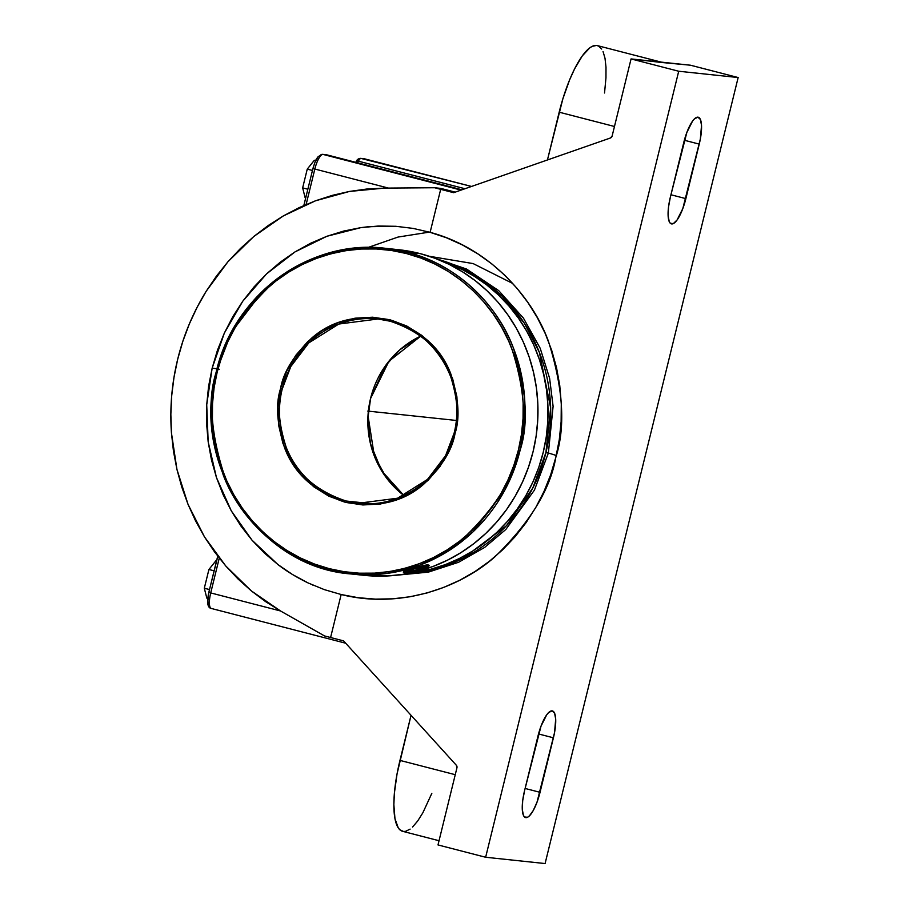 <?xml version="1.0" encoding="UTF-8"?>
<svg xmlns="http://www.w3.org/2000/svg" width="909" height="909" viewBox="0 0 909 909"><rect width="100%" height="100%" fill="white"/><g stroke="black" fill="none" stroke-linecap="round" stroke-linejoin="round"><path stroke-width="1.36" d="M219.239 369.281A60.653 2.466 13.8 0 0 212.161 368.122L208.581 386.37L206.718 404.766L206.57 423.287L208.172 441.819L211.467 459.909L216.444 477.52L223.103 494.644L231.295 510.869L240.942 526.061L252.043 540.219L264.474 553.138L277.961 564.569L292.505 574.522L308.06 582.93L324.297 589.611L341.159 594.52C399.494 609.2 459.931 588.18 495.439 556.331C530.277 522.152 550.399 489.178 555.797 457.432C565.705 426.844 563.216 388.029 548.332 340.989C531.776 295.675 488.269 247.782 430.116 232.34L413.061 228.398L395.813 226.296L368.611 226.693L360.85 227.636L326.91 236.272L294.982 251.918L266.598 273.848L242.748 301.243L224.341 333.092L212.161 368.122L206.718 404.766L208.172 441.819L216.444 477.52L231.295 510.869L252.043 540.219L277.961 564.569C286.38 571.136 296.414 577.26 308.06 582.93L324.297 589.611L341.159 594.52L330.592 637.527L324.513 635.936L280.506 610.962L251.35 590.907L225.773 565.989L204.48 536.889L188.049 504.393L176.937 469.396L171.437 432.854C169.71 407.743 171.801 383.166 177.721 359.123C183.618 335.08 193.117 312.435 206.229 291.198L227.932 261.758L253.872 236.442L283.313 215.933L315.48 200.798L349.465 191.435L384.371 188.118L434.604 187.743L440.774 188.402L455.227 192.14L440.774 188.402L434.604 187.743L440.683 189.333L430.116 232.34L413.061 228.398L395.813 226.296L378.36 226.034L360.85 227.636L343.693 231.056L326.91 236.272L310.548 243.271L294.982 251.918L280.336 262.11L266.598 273.848L253.997 286.971L242.748 301.243L232.84 316.627L224.341 333.092L217.444 350.272L212.161 368.122A60.653 2.466 -166.2 0 1 217.955 369.043M556.263 455.523A60.653 2.466 13.8 0 0 548.377 453.012L534.412 490.144L505.847 529.447L484.622 547.445L458.579 562.285L428.366 572.125L395.381 575.34L428.366 572.125L458.579 562.285L484.622 547.445L505.847 529.447L534.412 490.144L548.377 453.012A404.38 16.464 -166.2 0 1 545.9 452.648L550.649 407.914L539.401 352.453L524.402 323.286L501.973 296.107L472.419 273.825L437.445 259.213A160.279 153.439 -84 0 1 545.9 452.648A404.38 16.464 13.8 0 0 548.377 453.012L553.104 406.312L549.615 378.303L540.207 348.295L523.448 318.127L498.677 290.607L466.499 269.019L429.162 256.247L466.499 269.019L498.677 290.607L523.448 318.127L540.207 348.295L549.615 378.303L553.104 406.312L548.377 453.012M217.137 372.258L216.194 371.974L231.477 332.228L263.349 290.403L287.164 271.78L316.264 257.19L349.67 248.793L385.416 248.305L407.198 252.248C458.897 264.951 498.143 307.037 513.074 347.147C526.538 388.813 528.879 423.196 520.096 450.285L518.425 449.91C527.129 423.049 524.811 388.961 511.46 347.647C496.644 307.867 457.738 266.144 406.482 253.543C355.521 239.703 301.958 257.542 270.53 285.392C239.669 315.309 221.887 344.227 217.171 372.145L214.081 387.893L212.513 403.744L212.422 419.663L213.842 435.502L216.74 451.103L221.092 466.317L226.852 481.009L233.965 495.019L242.373 508.222L251.986 520.493L262.712 531.72L274.45 541.775L287.096 550.57L300.504 558.024L314.571 564.069L329.149 568.636L344.091 571.693L359.26 573.193L374.519 573.136L389.711 571.522L404.698 568.364L419.322 563.694L433.445 557.558L446.944 550.002L459.681 541.116L471.532 530.97L482.384 519.675L492.133 507.336L500.677 494.076L507.949 480.009L513.88 465.283L518.425 449.91L521.482 434.275L523.05 418.424L523.141 402.505L521.721 386.666L518.823 371.065L514.483 355.851L508.71 341.159L501.598 327.149L493.189 313.935L483.577 301.674L472.85 290.448L461.113 280.392L448.467 271.598L435.059 264.144L420.992 258.099L406.414 253.531L391.472 250.475L376.303 248.975L361.043 249.032L345.852 250.645L330.865 253.804L316.241 258.474L302.118 264.61L288.619 272.166L275.882 281.051L264.03 291.198L253.179 302.492L243.43 314.832L234.886 328.092L227.614 342.159L221.682 356.885L217.137 372.258C208.434 399.119 210.752 433.207 224.103 474.521C238.919 514.301 277.824 556.024 329.092 568.625C380.042 582.464 433.604 564.625 465.033 536.776C495.894 506.858 513.676 477.941 518.391 450.023L520.096 450.285L504.881 490.019L473.01 531.845L449.194 550.479L420.083 565.057L386.689 573.454L350.942 573.954L329.149 570C277.461 557.297 238.215 515.221 223.273 475.1C209.809 433.434 207.468 399.062 216.251 371.974A163.734 156.746 96 0 1 385.416 248.305A163.734 156.746 96 0 1 407.198 252.248L420.185 253.622A163.734 156.746 -84 0 0 398.392 249.68L385.416 248.305C310.151 238.703 233.488 294.755 216.194 371.974L217.137 372.258M390.256 321.241L377.928 319.002L338.773 324.047L308.821 342.875L290.789 366.566L282.199 389.086A92.638 88.684 96 0 1 377.928 319.002C429.741 322.775 468.521 380.837 454.102 433.173C444.342 476.941 400.971 508.688 358.43 503.245A92.638 88.684 96 0 1 346.102 501.018A92.638 88.684 96 0 1 282.199 389.086L280.563 388.529C283.301 372.36 293.607 355.601 311.48 338.284C332.08 320.07 358.316 313.935 390.188 319.854C420.981 330.137 441.24 348.283 450.955 374.281C458.704 398.187 460.068 417.901 455.045 433.457L455 433.638C452.262 449.807 441.956 466.556 424.083 483.883C403.482 502.098 377.246 508.233 345.375 502.313C314.582 492.03 294.323 473.884 284.608 447.887C276.859 423.98 275.495 404.266 280.517 388.711L282.199 389.086C277.245 404.403 278.586 423.833 286.221 447.387C295.8 473.01 315.753 490.883 346.102 501.018L358.43 503.245L397.563 498.212L427.525 479.395L445.558 455.704L454.102 433.173L455.045 433.457L454.159 433.173C459.113 417.845 457.761 398.415 450.137 374.872C440.558 349.249 420.606 331.365 390.256 321.241A92.638 88.684 96 0 1 454.159 433.173M403.914 495.519L381.678 470.862L370.44 443.626L367.861 418.799L370.588 398.381L385.211 366.111L399.971 349.692L420.787 336.08A92.638 88.684 -84 0 0 370.588 398.381A92.638 88.684 -84 0 0 403.914 495.519L386.484 477.895L374.326 455.932L368.043 415.765L370.645 398.381L388.916 361.271L420.799 336.091M403.335 572.045L422.299 565.807L427.594 564.762L429.128 565.262L424.389 565.307L412.504 568.579A13.396 1.443 -15 0 1 429.298 565.523A13.396 1.443 -15 0 1 420.208 569.398A13.396 1.443 -15 0 1 403.994 572.704L420.208 569.398L429.23 565.421L414.981 567.864L406.278 570.716L403.937 571.852L403.994 572.704A13.396 1.443 -15 0 1 403.403 572.465A13.396 1.443 -15 0 1 412.504 568.579L404.812 571.068L403.335 571.818L403.846 572.181M346.102 501.018L370.94 503.643L346.102 501.018M455 433.638L448.955 450.989L439.797 466.817L427.878 480.497L413.652 491.519L397.653 499.45L380.519 503.984L362.896 504.961L345.465 502.336L328.876 496.2L313.798 486.804L300.777 474.498L290.335 459.761L282.858 443.16L278.654 425.321L277.859 406.937L280.563 388.529L286.608 371.179L295.766 355.351L307.685 341.67L321.911 330.649L337.909 322.718L355.044 318.184L372.667 317.207L390.097 319.832L406.687 325.967L421.776 335.364L434.786 347.67L445.228 362.407L452.705 379.008L456.909 396.847L457.704 415.231L455 433.638M216.251 371.974L216.194 371.974C190.583 464.431 259.11 567.239 350.942 573.954A163.734 156.746 96 0 1 329.149 570M520.096 450.285A163.734 156.746 96 0 1 350.942 573.954L363.93 575.329A163.734 156.746 -84 0 0 535.424 440.456A163.734 156.746 -84 0 0 420.185 253.622L407.198 252.248A163.734 156.746 96 0 1 520.096 450.285M422.537 568.648L417.708 570.091M363.736 575.306L387.904 575.931L403.232 574.306L418.345 571.125L433.093 566.421L447.353 560.228L460.965 552.615L473.816 543.65L485.77 533.424L496.723 522.027L506.552 509.585L515.176 496.2L522.516 482.009L528.493 467.158L533.049 451.773L536.14 436.013L537.742 420.026L537.833 403.96L536.424 387.984L533.503 372.247L529.129 356.885L523.323 342.068L516.153 327.933L507.677 314.605L497.996 302.22L487.179 290.903L475.339 280.745L462.59 271.871L449.069 264.337L434.877 258.236L420.185 253.622L405.107 250.543L391.881 249.134M206.82 598.111L204.309 588.225L208.922 569.477L216.035 560.603L208.922 569.477L214.115 570.818L208.922 569.477L204.309 588.225L206.82 598.111L207.786 598.361L206.82 598.111M305.151 197.764L302.652 187.879L307.253 169.119L314.366 160.257L307.253 169.119L302.652 187.879L307.844 189.22L302.652 187.879L305.151 197.764M471.51 186.459L361.066 158.439L471.51 186.459M409.243 573.238L430.934 569.193L445.376 564.591L459.329 558.524L472.657 551.07L485.236 542.298L496.939 532.288L507.654 521.13L517.278 508.949L525.732 495.848L532.913 481.963L538.764 467.419L543.218 452.364L546.252 436.934L547.82 421.276L547.911 405.562L546.525 389.916L543.673 374.508L539.389 359.475L533.708 344.966L526.686 331.126L518.391 318.082L508.904 305.958L498.314 294.88L486.724 284.937L474.248 276.245L461.011 268.882L442.274 261.201A160.279 153.439 96 0 1 547.116 430.059A160.279 153.439 96 0 1 409.255 573.238M209.513 589.566L204.309 588.225L209.513 589.566M364.963 158.905A15.567 4.454 104.5 0 0 364.782 158.848A15.567 4.454 104.5 0 0 364.6 158.814A2.761 2.636 -84 0 0 364.202 158.745L471.532 186.447M356.987 160.904L357.851 160.45A2.761 2.636 96 0 1 361.066 158.439A8.931 2.557 104.5 0 0 358.407 161.177A2.761 1.659 -152.5 0 0 356.135 161.711A2.761 1.659 -152.5 0 0 356.01 162.347L355.987 162.393M364.6 158.814A2.761 2.636 -84 0 0 364.225 158.745L360.691 158.371C358.373 158.541 356.851 159.666 356.123 161.734L355.805 162.347M360.668 158.371A2.761 2.636 96 0 1 361.066 158.439A8.931 2.557 104.5 0 0 358.407 161.177L464.976 188.731L358.407 161.177A2.761 1.659 27.5 0 0 356.135 161.711M312.457 170.472L307.253 169.119L312.457 170.472M315.684 160.598L314.366 160.257L315.684 160.598M326.763 154.837A8.931 2.557 104.5 0 0 326.661 154.803A8.931 2.557 104.5 0 0 326.547 154.791A2.761 2.636 -84 0 0 326.149 154.723L326.661 154.803A8.931 2.557 104.5 0 0 326.547 154.791A2.761 2.636 -84 0 0 326.183 154.723L322.65 154.348A2.761 2.636 96 0 1 323.013 154.416L461.942 189.799L323.013 154.416A15.567 4.454 104.5 0 0 314.832 169.04L312.946 168.472L313.73 166.052M319.025 156.587L319.798 156.428A2.761 2.636 96 0 1 323.013 154.416L461.045 190.106L323.013 154.416A15.567 4.454 104.5 0 0 314.832 169.04L312.946 168.472C316.798 156.212 316.571 159.518 318.15 156.598L322.65 154.348M604.53 92.991L605.962 77.867L605.996 67.164L605.008 58.267L603.042 51.518M601.713 49.041L598.44 45.995L596.52 45.45L592.214 46.348L589.861 47.791L582.328 55.858L574.556 68.97L569.568 79.969L562.876 98.786L547.445 159.961L559.183 112.193L614.473 126.487L559.183 112.193A71.004 20.316 104.5 0 1 597.372 45.609L661.638 62.221A71.004 20.316 -75.5 0 0 660.786 62.073L690.51 65.221L738.153 77.538L545.093 863.55L738.153 77.538L690.51 65.221L658.707 62.187M512.778 283.494L473.146 263.587L429.253 256.258M439.036 840.734L402.596 831.315A71.004 20.316 104.5 0 1 399.971 760.401L455.25 774.695L399.971 760.401L411.038 715.303L397.051 773.889L394.392 793.137L393.858 804.601L394.961 818.657L398.256 827.872L399.79 829.724L403.448 831.462L405.539 831.349L410.107 829.122M412.55 827.042L417.64 821.054L422.844 812.816L431.843 793.33M217.819 556.251L208.831 592.35L210.718 592.918A15.567 4.454 104.5 0 0 211.274 608.462A15.567 4.454 104.5 0 0 211.479 608.496M404.107 574.17A160.279 153.439 -84 0 0 545.9 452.648L532.776 488.065L506.438 525.72L463.033 558.296L435.059 569.091L404.107 574.17M219.262 558.115L210.718 592.918L280.529 610.973L210.718 592.918L219.262 558.115M208.956 592.338L210.718 592.918A15.567 4.454 104.5 0 0 211.297 608.462L345.67 643.208M208.422 594.77L207.877 601.247L208.922 604.849M317.241 158.302L315.378 161.632M306.117 204.525L314.832 169.04L306.117 204.525M388.461 188.083L314.832 169.04L388.461 188.083M357.555 162.802A71.004 20.316 104.5 0 0 358.407 161.177M662.706 62.607L631.062 58.926L660.786 62.073M670.388 196.992L683.773 142.474A26.918 7.704 -75.5 0 1 698.248 117.227A26.918 7.704 -75.5 0 1 699.248 144.111L684.352 140.259L699.248 144.111L685.863 198.628L670.933 194.765L685.863 198.628A26.918 7.704 -75.5 0 1 671.376 223.875A26.918 7.704 -75.5 0 1 670.388 196.992L686.818 132.532L692.544 121.113L694.476 118.84L697.93 117.17L700.396 119.465L701.521 125.397L700.35 138.997L682.818 208.559L677.08 219.989L673.342 223.591L670.319 223.273L669.229 221.626L668.115 215.706L668.513 207.047L670.388 196.992M524.561 790.682L537.946 736.165A26.918 7.704 -75.5 0 1 552.422 710.918A26.918 7.704 -75.5 0 1 553.422 737.801L538.526 733.949L553.422 737.801L540.037 792.318L525.107 788.467L540.037 792.318A26.918 7.704 -75.5 0 1 525.561 817.566A26.918 7.704 -75.5 0 1 524.561 790.682L540.991 726.234L546.718 714.804L548.65 712.531L552.104 710.861L554.581 713.167L555.694 719.087L554.524 732.688L536.992 802.261L533.231 810.555L529.333 815.952L527.515 817.282L524.493 816.964L523.402 815.328L522.289 809.396L522.686 800.738L524.561 790.682M453.648 192.685L610.382 138.009L612.121 136.055A2.761 2.636 96 0 1 610.382 138.009L453.648 192.685L440.683 189.333L453.648 192.685M612.121 136.055L631.062 58.926L678.716 71.243L738.153 77.538L678.716 71.243L485.645 857.255L545.093 863.55L485.645 857.255L438.002 844.938L456.943 767.81L456.318 765.242A2.761 2.636 96 0 1 456.943 767.81L438.002 844.938L485.645 857.255L678.716 71.243L631.062 58.926L612.121 136.055M456.318 765.242L343.568 640.879L324.513 635.936L280.506 610.962L265.53 601.576L251.35 590.907L238.067 579.01L225.773 565.989L214.558 551.911L204.48 536.889L195.628 521.005L188.049 504.393L181.811 487.144L176.937 469.396L173.471 451.262L171.437 432.854L170.847 414.311L171.699 395.756L173.994 377.326L177.721 359.123L182.845 341.295L189.333 323.956L197.151 307.219L206.229 291.198L216.512 276.018L227.932 261.758L240.419 248.543L253.872 236.442L268.2 225.546L283.313 215.933L299.106 207.661L315.48 200.798L332.296 195.367L349.465 191.435L366.861 189.015L384.371 188.118L434.604 187.743L440.683 189.333L430.116 232.34L446.603 237.828L462.488 244.975L477.611 253.691L491.849 263.905L505.063 275.529L517.119 288.437L527.902 302.515L537.321 317.627L545.286 333.637L551.718 350.397L556.547 367.747L559.751 385.507L561.285 403.528L561.126 421.64L559.296 439.661L555.797 457.432L550.672 474.782L543.957 491.542L535.731 507.563L526.061 522.686L515.028 536.776L502.768 549.695L489.36 561.319L474.952 571.545L459.681 580.283L443.672 587.43L427.094 592.941L410.095 596.747L392.847 598.815L375.497 599.133L358.214 597.702L341.159 594.52L330.592 637.527L343.568 640.879L456.318 765.242M382.644 412.652L442.092 418.947M456.954 420.526L367.781 411.084M409.754 570.034L424.923 566.409L422.946 567.943L414.379 570.522L407.789 571.568L409.754 570.034M313.151 585.248L312.491 584.953M368.065 247.475L398.051 237.056L429.343 232.125M217.728 556.138L208.831 592.338C206.695 602.474 207.513 607.848 211.297 608.462M303.845 205.502L312.946 168.472M326.661 154.803L461.954 189.788M369.44 226.614L368.611 226.693"/></g></svg>
